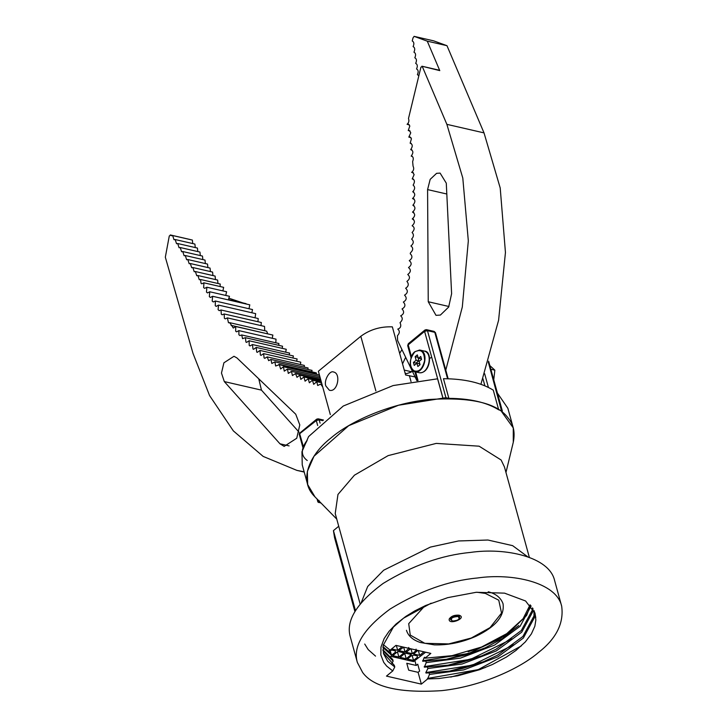 <?xml version="1.0" encoding="UTF-8"?>
<svg xmlns="http://www.w3.org/2000/svg" width="727" height="727" viewBox="0 0 727 727"><rect width="100%" height="100%" fill="white"/><g stroke="black" fill="none" stroke-linecap="round" stroke-linejoin="round"><path stroke-width="1.09" d="M338.718 526.266L333.439 530.619L334.556 537.68L354.903 611.543M355.467 610.598L333.439 530.619M513.307 442.18C515.27 432.183 513.489 424.059 507.946 417.816C497.177 402.949 470.678 396.86 428.476 399.541C388.109 403.858 349.124 422.214 330.985 437.963C310.32 453.984 297.534 479.947 314.9 496.795M360.129 603.964L335.22 513.535L337.964 494.46L354.422 475.194L388.136 455.62L436.255 443.397L479.111 446.187L501.112 459.991L504.438 466.925L529.347 557.355M527.638 556.737L512.644 545.659L487.935 540.025L458.501 540.961L430.393 547.095L383.656 570.222L367.698 586.471L361.283 602.565L367.698 586.471L383.656 570.222L430.393 547.095L458.501 540.961L487.935 540.025L512.644 545.659L527.638 556.737M425.677 329.967L424.586 331.376L427.476 330.658L426.631 329.685L433.955 331.367M434.01 331.385L435.509 332.839M408.456 346.325L408.201 344.88L409.283 343.471M314.973 496.868L307.657 484.546L307.357 471.414L313.991 456.238L348.687 425.686L398.541 405.23L445.942 397.687L448.877 398.36C469.951 398.505 486.554 402.322 498.695 409.81L502.348 411.009L488.617 361.183M498.695 409.81L493.279 390.154C481.138 382.666 464.535 378.849 443.461 378.703L448.877 398.36M488.326 362.164L501.83 411.982L513.271 427.912L513.289 442.243M321.07 503.093L317.899 502.003L317.081 499.022M318.617 502.53L318.072 500.04M319.098 500.476L318.362 501.085M317.372 419.152L316.29 420.56L319.18 419.833L318.335 418.861L323.506 420.052M303.259 446.251L299.669 433.728L316.29 420.56L317.663 425.513M497.413 393.107L507.855 408.256L513.271 427.912M307.657 484.546L302.241 464.889L301.95 451.758L308.584 436.582L343.271 406.029L393.125 385.564L437.581 378.803L442.997 398.46M304.213 472.068L296.898 470.387L263.156 456.411L233.331 430.875L209.549 395.533L193.009 353.377L165.329 257.194L169.282 235.993L170.591 235.139L172.544 235.593M190.001 239.483L170.291 234.948L171.49 235.721L172.662 235.539L174.017 239.719L175.189 239.537L176.543 243.718L177.715 243.536L179.069 247.725L180.241 247.534L181.596 251.724L182.768 251.533L184.113 255.722L185.294 255.531L186.639 259.721L187.82 259.53L189.165 263.719L190.347 263.528L191.692 267.718L192.873 267.536L194.218 271.716L195.39 271.534L196.744 275.715L197.917 275.533L199.271 279.713L200.516 279.495L201.079 283.394L201.824 283.812L203.933 282.821L203.642 287.619L204.669 288.374L206.886 287.229L206.468 292.1L207.54 292.917L209.758 291.772L209.34 296.652L210.403 297.461L212.638 296.289L212.175 301.069L213.293 301.959L215.365 301.014L215.274 305.749L216.219 306.385L218.527 305.104L218.091 309.675L219.254 310.665L221.072 309.993L221.272 314.191L222.208 314.818L224.189 313.964L224.379 318.281L225.279 318.871L227.378 317.881L228.487 322.761L229.532 322.634L231.722 325.487L231.086 325.478M296.898 470.387L304.14 471.787M322.697 386.909L320.662 384.083L317.69 385.51L316.763 381.648L313.682 384.329L312.456 380.212L309.366 382.784L308.193 378.649L305.067 381.175L303.959 376.968L300.824 379.385L299.769 375.15L296.998 377.349L295.544 373.578L292.418 375.559L291.491 371.379L288.301 373.414L287.465 369.062L284.257 371.143L283.448 366.726L280.649 368.989L279.322 364.718L275.633 366.008L274.888 361.846L271.825 363.491L270.935 359.438L268.654 360.674L267.209 356.893L264.801 358.329L264.101 357.948L263.619 353.631L261.057 355.367L260.375 355.012L259.975 350.432L257.322 352.341L256.695 352.032L256.24 347.415L253.587 349.323L253.005 349.051L252.442 344.543L250.061 345.943L249.207 345.407L249.107 340.754L246.58 342.399L245.935 342.081L245.408 337.682L242.554 338.664L241.718 334.956L239.946 335.574L238.901 334.793L238.883 330.612L236.602 331.848L235.666 331.221L235.721 326.523L233.267 328.05L231.722 325.487L268.872 334.147M316.272 374.278L316.472 373.26L278.723 364.563M224.307 381.584L221.471 373.069L223.907 362.809L233.976 356.285L236.929 357.92L295.735 414.217L299.788 424.895L296.752 438.227L284.175 446.387L279.968 443.797L224.307 381.584L261.466 390.126L258.757 378.822M316.472 373.26L315.872 373.096M274.888 361.846L312.037 370.388L311.774 371.824M270.935 359.438L308.084 367.98L307.866 369.425M267.209 356.893L304.359 365.436L304.295 367.108M263.619 353.631L300.769 362.173L300.415 364.527M259.975 350.432L297.125 358.974L296.652 361.228M256.24 347.415L293.39 355.957L292.917 358.011M252.442 344.543L289.591 353.086L289.182 354.985M249.107 340.754L286.256 349.287L285.675 352.186M245.408 337.682L282.558 346.225L282.176 348.351M241.718 334.956L278.868 343.498L278.768 345.352M238.883 330.612L276.033 339.155L275.787 342.79M235.721 326.523L272.87 335.065L272.243 338.282M229.532 322.634L266.682 331.176L267.663 333.748M227.378 317.881L264.528 326.423L264.746 330.73M224.189 313.964L261.338 322.506L260.975 325.605M221.072 309.993L258.221 318.535L257.94 321.725M218.527 305.104L255.677 313.646L255.068 317.808M215.365 301.014L252.514 309.557L251.851 312.764M212.638 296.289L249.788 304.831L248.997 308.748M228.678 298.125L246.053 303.977M299.051 432.147L261.466 390.126M246.008 303.632L228.569 299.624L229.459 296.298L209.758 291.772M192.746 243.572L192.373 240.064L172.662 235.539M195.272 247.571L194.9 244.063L175.189 239.537M197.799 251.569L197.426 248.061L177.715 243.536M200.325 255.568L199.952 252.069L180.241 247.534M202.851 259.566L202.479 256.068L182.768 251.533M205.377 263.574L204.996 260.066L185.294 255.531M207.904 267.572L207.522 264.065L187.82 259.53M210.43 271.571L210.048 268.063L190.347 263.528M212.956 275.569L212.575 272.062L192.873 267.536M215.483 279.568L215.101 276.06L195.39 271.534M217.964 283.503L217.627 280.059L197.917 275.533M220.081 286.529L220.226 284.021L200.516 279.495M222.889 290.9L223.643 287.347L203.933 282.821M225.752 295.444L226.597 291.754L206.886 287.229M319.417 374.996L283.448 366.726M319.835 376.495L287.465 369.062L319.835 376.495M320.243 377.985L291.491 371.379M320.616 379.349L295.544 373.578M320.789 379.985L299.769 375.15M321.043 380.893L303.959 376.968L321.043 380.893M321.252 381.657L308.193 378.649L321.252 381.657M321.425 382.266L312.456 380.212L321.425 382.266M321.552 382.747L316.763 381.648L321.552 382.747M322.006 384.383L320.662 384.083M402.54 363.845L405.657 357.311M480.911 384.292L498.595 320.243L505.447 252.523L500.212 187.993L484.018 132.887L446.978 45.692L433.728 40.866M416.907 380.684L397.614 340.572L397.424 335.738C399.795 333.139 399.914 330.93 397.778 329.104C400.731 328.104 401.486 325.95 400.041 322.624C402.731 320.162 402.94 317.89 400.686 315.836C404.039 313.991 404.494 311.692 402.049 308.948C405.366 307.021 405.793 304.722 403.34 302.059C406.666 300.042 407.065 297.743 404.539 295.153C407.829 293.045 408.201 290.745 405.648 288.246C408.61 286.274 409.028 283.993 406.911 281.404C409.992 279.041 410.273 276.742 407.747 274.506C410.928 272.062 411.182 269.753 408.51 267.591C411.736 265.137 411.991 262.829 409.265 260.675C412.409 258.43 412.736 256.131 410.237 253.768L410.455 252.823C413.272 250.161 413.427 247.88 410.919 245.98C413.781 243.509 414.017 241.219 411.6 239.119C413.827 236.666 413.99 234.467 412.1 232.522C414.79 229.541 414.808 227.297 412.145 225.77C415.126 222.762 415.162 220.49 412.264 218.954C415.362 216.037 415.444 213.756 412.509 212.111C415.571 209.312 415.69 207.022 412.881 205.241C415.644 201.879 415.526 199.652 412.518 198.58C415.381 195.69 415.453 193.418 412.727 191.764C415.117 189.184 415.244 186.966 413.118 185.121C415.099 181.741 414.799 179.669 412.218 178.915L414.126 174.598L412.591 172.281L411.627 172.363C413.763 170.654 414.236 168.564 413.054 166.101L412.636 161.558C413.817 158.413 413.336 156.596 411.191 156.123C413.545 152.843 413.381 150.671 410.7 149.617C412.909 146.363 412.718 144.219 410.146 143.192L411.446 138.748L409.992 136.93L408.828 137.112L410.764 132.777L409.237 130.451L408.229 130.56L409.828 126.016L408.347 124.081L407.084 124.317C408.856 122.736 409.319 120.809 408.483 118.546L420.924 67.157L422.342 66.611L446.869 124.344L462.799 178.051L468.324 240.864L462.299 307.039L445.778 370.134M439.362 70.219L421.924 66.212L439.78 70.619L427.267 41.157L446.978 45.692M412.927 218.954L413.527 219.245M413.172 212.111L413.772 212.402M413.427 205.259L413.927 205.487M413.381 198.535L412.518 198.58L414.136 198.953M413.236 191.792L413.699 191.992M412.909 178.915L413.527 179.215M411.809 156.141L412.373 156.396M411.346 149.617L411.927 149.898M410.719 143.21L411.255 143.446M427.585 189.593L428.239 301.741L436.009 315.345L440.389 315.064L448.65 307.076L451.612 293.726L446.287 183.168L440.099 173.099L436.591 173.326L430.175 179.36L427.585 189.593L446.814 194.009M418.825 75.853L417.398 74.581C418.643 71.8 418.361 69.928 416.535 68.983C417.789 66.202 417.498 64.33 415.68 63.385C416.925 60.595 416.635 58.733 414.817 57.787C416.062 54.998 415.771 53.135 413.954 52.19C415.199 49.4 414.917 47.537 413.09 46.592C414.335 43.802 414.054 41.939 412.227 40.994L413.045 37.831L414.145 36.368L427.267 41.157M399.659 353.395L401.958 349.614M405.075 373.042L406.484 373.678L411.064 372.142L412.191 370.897M409.374 124.844L407.084 124.317M410.092 130.987L408.229 130.56M410.964 137.603L408.828 137.112M413.427 172.781L411.627 172.363M325.878 386.01C323.506 380.712 329.722 369.97 333.602 372.024C341.336 373.351 337.528 392.825 329.367 390.235L325.878 386.01M415.09 376.913L405.621 375.014L392.353 326.859C380.494 326.405 369.988 329.549 360.819 336.283L375.877 390.926M330.322 414.59L318.381 371.233L360.819 336.283M429.566 358.729L430.166 358.175M430.738 357.748L431.511 357.311M416.126 360.247L415.144 356.684L417.343 354.876L418.325 358.438L420.751 356.439L421.56 359.383L419.134 361.383L420.052 364.709L417.852 366.517L416.944 363.191L414.245 365.417L413.427 362.464L416.126 360.247L418.743 360.846L417.961 357.121M413.427 362.464L416.044 363.064L418.743 360.846M416.244 363.773L416.044 363.064M416.944 363.191L419.552 363.791L419.852 364.872M418.325 358.438L421.369 358.684M415.144 356.684L417.761 357.284M493.751 379.794L494.842 370.17L489.825 365.572M494.842 370.17L490.843 369.243M458.991 615.187C467.915 617.905 447.996 625.756 449.195 619.05C451.149 616.16 454.411 614.878 458.991 615.187M450.476 619.122L451.476 616.987L457.892 615.378L459.491 616.605M450.64 619.713L451.64 617.577L458.055 615.969L459.655 617.187M390.899 656.39L413.554 661.597L425.631 652.201M417.871 650.42L413.563 653.973L419.661 655.372L423.977 651.819M403.994 652.846L397.887 651.447L392.762 655.663L398.869 657.063L403.994 652.846M411.318 654.527L405.212 653.128L400.086 657.344L406.193 658.753L411.318 654.527M405.012 652.001L403.676 647.157L398.914 650.601L405.012 652.001L408.856 648.348M408.738 647.466L408.965 648.748M416.071 649.147L416.18 650.029M412.336 653.691L411 648.838L410.182 649.029L406.239 652.283L412.336 653.691L416.289 650.438M417.471 657.181L417.243 655.89L413.936 655.136L411.364 655.772L407.411 659.035L413.518 660.434L417.471 657.181L417.107 655.863M391.426 655.354L395.497 652.128L395.27 650.847L391.953 650.083L388.99 651.056M391.58 648.92L397.687 650.32L402.004 646.766M396.351 645.467L397.687 650.32M418.334 650.52L419.661 655.372M397.424 651.828L398.869 657.063M404.748 653.509L406.193 658.753M412.182 655.572L413.518 660.434M390.199 650.52L391.044 653.564M395.497 652.128L395.134 650.81M530.537 605.309L526.593 615.496L502.984 638.306L485.3 647.793L465.38 655.063L446.542 659.28L425.804 661.034L426.24 662.633L460.482 658.108L494.651 645.058L520.105 626.265L531.128 606M532.537 607.89L532.337 610.107L521.286 630.563L495.841 649.347L481.41 656.018L461.672 662.406L448.259 665.169L427.431 666.932L427.867 668.531L462.108 664.005L496.277 650.947L521.732 632.163L532.782 611.707L532.991 608.617M382.902 647.484L391.517 655.181L391.081 653.582L382.984 646.603M534.045 610.598L533.963 616.005L522.913 636.461L497.459 655.245L483.028 661.915L463.29 668.304L449.886 671.066L429.057 672.829L429.493 674.429L463.735 669.903L497.904 656.844L523.349 638.061L534.409 617.605L534.363 611.289M382.956 650.647L393.143 661.079L392.698 659.48L382.893 649.802M431.147 603.183L403.521 618.186L393.38 627.101L383.147 645.403L383.529 653.682L387.718 661.306L394.77 666.977L394.325 665.378L383.338 652.919M429.493 674.429L427.594 678.945L439.017 678.509L457.61 675.837L479.556 669.721L492.479 664.478L506.392 657.072L515.997 650.429L525.312 641.923L531.392 633.889L534.836 626.283L535.854 620.022L535.099 613.497L525.603 600.993L504.529 593.141L476.176 592.296L447.832 597.621L425.658 605.491L414.608 610.998L405.857 616.387L395.997 624.066L389.018 631.363L384.174 638.524L380.984 647.057L380.83 654.918L383.702 662.333L386.646 666.068L392.753 670.93L394.77 666.977M534.863 612.688L535.772 617.696M446.124 659.353L479.938 650.056M383.293 644.595L390.135 650.165L395.951 645.376L430.838 653.4L425.022 658.189L424.75 657.208L424.123 657.717L422.714 661.261L425.804 661.034M426.24 662.633L424.341 667.159L427.431 666.932M447.85 665.241L481.801 655.863M427.867 668.531L425.831 672.557L425.967 673.048L429.057 672.829M449.468 671.139L483.428 661.761M450.731 677.091L485.218 667.586M422.587 660.77L468.997 653.382L510.399 633.053M424.204 666.659L470.705 659.262L512.135 638.86M425.831 672.557L472.323 665.16L513.762 644.758M427.458 678.455L478.302 669.612L521.35 645.885M418.098 672.33L419.633 671.057L417.743 664.178L416.198 665.45L406.775 663.278L408.674 670.158L418.098 672.33L421.342 684.125L386.464 676.101L392.753 670.93M391.789 663.733L393.143 661.079M390.163 657.835L391.517 655.181M388.536 651.937L389.608 649.838M468.133 651.728L481.974 647.085L497.486 640.033L508.1 633.744L518.833 625.52M416.198 665.45L414.972 660.979M425.022 658.189L452.094 655.654L481.483 647.057L506.746 633.653L523.086 618.704L530.101 604.828M375.541 656.127L368.198 649.602L364.718 644.04M554.628 580.619C549.358 556.582 504.938 547.349 470.378 552.438C441.68 555.128 412.609 565.452 383.165 583.418C356.557 603.083 345.607 620.903 350.314 636.888L357.357 662.461M538.489 652.473C556.3 638.606 564.025 623.175 561.671 606.173C556.4 582.136 511.972 572.903 477.412 577.992C448.723 580.682 419.652 591.006 390.199 608.972C363.591 628.637 352.65 646.457 357.357 662.442L362.646 672.493C373.351 687.26 399.677 693.313 441.616 690.65C481.719 686.37 520.459 668.122 538.489 652.473M427.63 678.945L421.342 684.125M411.437 356.621L408.201 344.88L424.586 331.376L443.052 398.405M418.016 380.521L415.644 371.897M445.942 397.687L427.476 330.658L434.801 332.339L447.587 378.767M488.417 387.436L484.636 373.705M482.928 378.685L484.891 385.828M320.089 423.132L319.18 419.833L322.797 420.66M289.101 445.896L279.968 443.797M411.473 371.742L404.257 370.088M414.145 36.368L433.846 40.894M484.018 132.887L446.869 124.344M448.941 306.503L428.239 301.741M448.741 378.803L448.132 378.658M411.037 381.63L409.374 375.595M307.167 440.344L302.496 449.504M302.441 449.695L307.048 440.507M424.314 351.077C433.583 353.504 428.467 374.341 419.325 372.742L415.144 371.779C408.656 366.971 408.601 360.256 414.963 351.623L420.124 350.114L424.304 351.077C432.719 350.723 430.793 373.714 419.325 372.742M415.062 351.614C408.928 355.267 408.983 371.651 414.699 371.651C424.105 374.396 429.775 351.568 419.615 350.023L415.062 351.614M414.944 351.768C421.124 348.706 424.341 351.659 424.613 360.628C422.287 369.689 418.361 372.924 412.827 370.334C408.965 364.327 409.674 358.138 414.944 351.768M488.244 591.769C495.878 593.741 500.812 597.73 503.039 603.728M476.912 592.232L485.418 593.432L498.758 600.184L501.539 613.088L490.034 627.628L471.241 638.042L448.732 643.913L424.832 643.322L410.246 635.062L408.71 623.666L424.832 605.873M458.01 616.478C451.885 617.023 450.031 618.55 452.448 621.058C458.583 620.513 460.436 618.986 458.01 616.478M336.746 519.087L314.918 496.814M513.307 442.17L505.965 472.477M426.395 329.649L425.004 329.976M435.455 332.675L434.155 331.421M407.702 345.616L408.301 343.726M424.822 330.113L408.429 343.607M417.334 380.621L414.881 371.715M411.019 357.72L407.738 345.798M448.159 378.776L435.518 332.866M318.099 418.825L316.699 419.161M299.37 433.419L316.527 419.288M299.179 434.037L302.85 447.359M316.245 372.851L279.095 364.309M414.081 36.35L433.792 40.885M307.248 460.518C300.76 455.711 300.705 448.995 307.076 440.362M503.029 603.701C504.792 615.905 495.769 626.765 475.958 636.279C462.099 642.423 448.214 645.276 434.292 644.867L420.315 642.495C412.809 639.996 408.192 635.934 406.457 630.3M450.449 619.031L450.613 619.622M459.637 617.132L459.473 616.541M450.576 619.413L452.376 621.085C457.065 621.203 459.464 619.813 459.564 616.941M445.696 659.416L446.542 659.28M480.529 649.829L479.729 650.147M481.41 656.018L482.21 655.699M448.259 665.169L447.423 665.305M483.028 661.915L483.828 661.597M449.886 671.066L449.041 671.203M561.671 606.182L554.637 580.628"/></g></svg>
